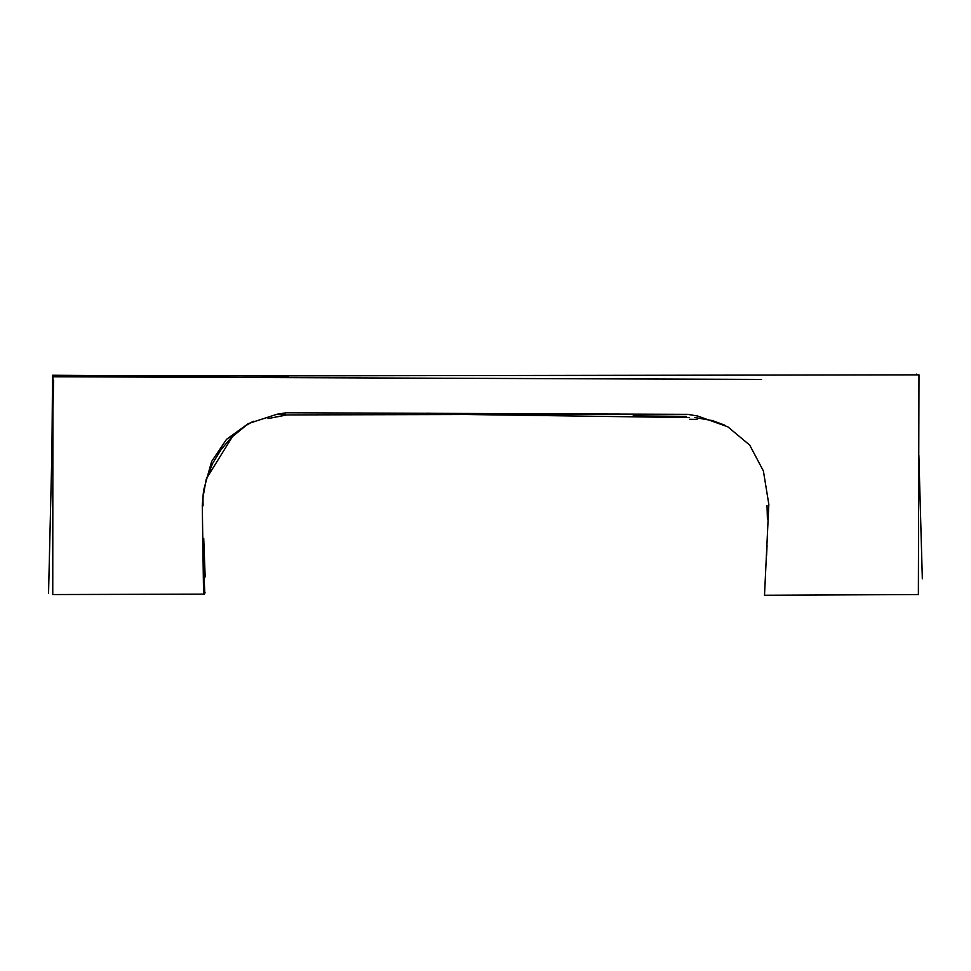 <?xml version="1.0" encoding="UTF-8"?>
<svg xmlns="http://www.w3.org/2000/svg" width="971" height="971" viewBox="0 0 971 971"><rect width="100%" height="100%" fill="white"/><g stroke="black" fill="none" stroke-linecap="round" stroke-linejoin="round"><path stroke-width="1.46" d="M52.92 376.25L52.75 594.543L203.57 594.155L202.284 505.041L203.631 490.088L211.617 461.504L226.522 439.329L248.333 423.574L277.063 414.229L286.384 412.76L687.626 414.338L697.651 416.025L727.801 426.803L749.721 445.119L763.4 470.984L768.838 504.398L764.505 595.247L918.372 594.555L918.979 374.842L52.92 376.25M51.9 455.387L52.543 375.255L170.022 376.093M206.471 478.521L232.797 436.064M268.02 418.574L286.943 414.92L458.834 414.52M203.145 555.218L204.213 594.386M618.83 414.022L493.681 414.423M48.55 593.415L53.611 380.207M288.63 376.044L53.563 375.716M761.555 379.443L54.23 376.772M285.535 414.556L277.196 414.52M203.874 490.306C203.085 492.843 202.818 498.026 203.073 505.842M202.611 499.507L206.168 479.516L212.71 463.252L221.024 449.67L231.11 437.727L246.221 425.359L253.358 421.256M357.644 412.991L689.289 417.603M426.767 413.233L527.059 414.787M633.141 415.879L686.473 416.365M922.341 578.801L918.857 455.278M916.588 374.842L916.588 374.114M922.28 577.624L922.256 575.949M766.617 543.76L766.605 555.813M766.677 553.786L767.054 545.265M767.43 519.558L767.029 505.6M697.142 419.411L689.75 419.254M694.399 417.457L712.617 420.649L724.754 425.177M204.76 592.067L203.06 553.883M205.172 576.968L203.728 538.407M204.99 593.063L205.002 592.359"/></g></svg>
